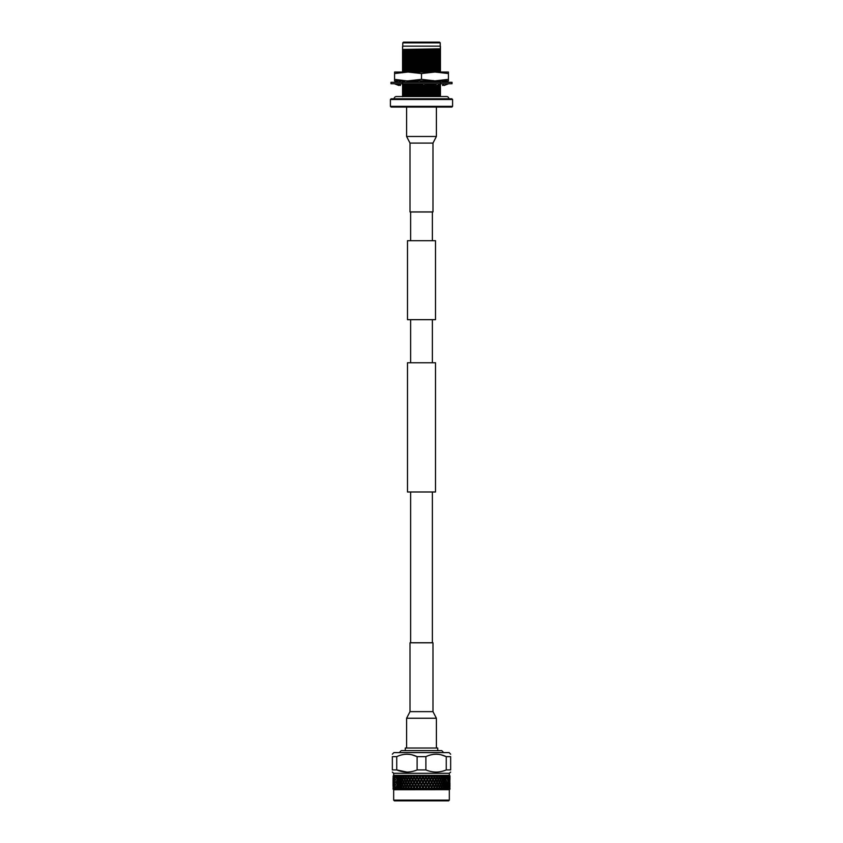 <?xml version="1.0" encoding="UTF-8"?>
<svg xmlns="http://www.w3.org/2000/svg" width="843" height="843" viewBox="0 0 843 843"><rect width="100%" height="100%" fill="white"/><g stroke="black" fill="none" stroke-linecap="round" stroke-linejoin="round"><path stroke-width="1.26" d="M432.375 240.698L432.375 211.983L410.625 211.983L410.625 240.698M407.496 319.676L435.504 319.676L435.504 240.698L407.496 240.698L407.496 319.676M435.504 491.985L407.496 491.985L407.496 362.753L435.504 362.753L435.504 491.985M432.375 491.985L432.375 642.756L410.625 642.756L410.625 491.985M432.375 362.753L432.375 319.676M410.625 362.753L410.625 319.676M410.014 711.65L410.014 642.809L432.986 642.809L432.986 711.65L436.4 718.247L406.6 718.247L410.014 711.65L432.986 711.65M432.986 143.078L432.986 211.92L410.014 211.92L410.014 143.078L406.6 136.482L436.4 136.482L432.986 143.078L410.014 143.078M448.876 98.81A2.276 2.276 0 0 0 446.6 96.534L396.4 96.534A2.276 2.276 0 0 0 394.124 98.81M432.912 72.034L443.934 72.003M399.066 72.034L433.407 72.034M401.668 82.298L405.304 80.865L399.087 80.886L405.23 80.886M408.181 82.298L406.516 80.865L418.665 80.886M419.719 80.886L432.944 80.886M433.565 80.886L442.564 80.886M443.239 80.886L443.934 80.886M421.5 79.347L408.033 80.865L434.967 80.865L448.423 79.347L448.423 80.865L434.967 80.865L421.5 79.347L421.5 73.541L408.033 72.034L448.423 72.034L448.423 73.541L434.967 72.034L421.5 73.541M394.577 72.034L408.033 72.034L394.577 73.541L394.577 72.034M448.423 79.347L448.423 73.541M406.516 80.865L394.577 79.347L394.577 73.541M394.577 79.347L394.577 80.865L408.033 80.865M390.983 82.298L452.017 82.298L452.017 83.731L390.983 83.731L390.983 82.298M441.332 83.731L436.864 85.501L434.819 83.731M433.144 80.528L432.491 82.298M433.176 80.865L433.313 82.298M437.053 82.298L433.523 80.865M448.634 83.731L444.061 85.501L443.281 83.731M442.638 80.528L442.649 82.298M442.385 81.708L443.313 82.298M443.186 80.865L445.578 82.298M444.914 80.865L448.634 82.298M444.061 80.528L444.314 81.708M443.355 83.889L442.638 85.501L442.649 83.731M443.766 84.827L442.638 85.501M440.436 81.94L441.332 82.298M401.668 83.731L402.564 84.089M399.761 80.886L399.234 81.202M400.362 80.528L400.351 82.298M399.234 84.827L398.939 85.501L398.686 84.321M394.366 83.731L398.939 85.501M399.645 82.14L400.204 80.886M398.086 80.865L394.366 82.298M397.422 83.731L400.362 85.501L400.615 84.321L399.687 83.731M400.615 84.321L400.351 83.731M399.719 82.298L399.087 80.865M405.947 83.731L409.856 85.501L410.278 83.731M409.687 83.731L409.856 85.501M421.721 82.298L419.677 80.865M421.279 83.731L423.797 85.501L426.453 83.731M418.708 80.865L416.547 82.298M391.12 98.81L451.88 98.81L452.596 99.527L390.404 99.527L391.12 98.81M452.596 106.344L451.88 107.061L391.12 107.061L390.404 106.344L452.596 106.344L452.596 99.527M403.481 42.15L439.519 42.15L440.236 42.867L402.764 42.867L403.481 42.15M390.404 106.344L390.404 99.527M402.764 42.867L402.764 46.144L440.236 46.144L440.236 42.867M407.727 96.534L440.436 95.744L440.436 96.534M402.764 46.144L402.564 48.209M440.236 46.144L440.436 48.799L402.564 49.442L402.564 46.344M440.436 48.515L440.436 46.344M402.564 94.068L440.436 92.751L402.564 94.068L402.564 96.692M402.564 91.076L440.436 89.758L402.564 91.076L402.564 93.699M402.564 88.083L440.436 86.766L402.564 88.083L402.564 90.707M409.15 84.89L402.564 85.09L408.739 84.542M410.204 84.869L422.501 84.595M425.241 84.532L435.473 84.289M435.062 83.942L425.81 84.163M421.995 84.237L410.415 84.5M402.564 81.94L403.144 81.718M407.77 81.94L417.433 81.708M420.783 81.634L432.67 81.371M434.082 81.339L440.436 80.865M438.212 80.865L433.671 80.981M432.88 81.002L420.278 81.286M418.002 81.328L407.359 81.581M402.564 70.138L440.436 68.82L402.564 70.138L402.564 72.761M402.564 67.145L440.436 65.828L402.564 67.145L402.564 69.769M402.564 64.152L440.436 62.835L402.564 64.152L402.564 66.776M402.564 61.16L440.436 59.842L402.564 61.16L402.564 63.783M402.564 58.167L440.436 56.85L402.564 58.167L402.564 60.791M402.564 55.174L440.436 53.857L402.564 55.174L402.564 57.809M402.564 52.182L440.436 50.865L402.564 52.182L402.564 54.816M440.436 50.865L440.436 49.115L402.564 50.201L402.564 51.823M440.436 49.863L402.564 50.949M440.436 53.857L440.436 52.108L402.564 53.193M440.436 52.856L402.564 53.941M440.436 56.85L440.436 55.09L402.564 56.186M440.436 55.838L402.564 56.934M440.436 59.842L440.436 58.083L402.564 59.179M440.436 58.831L402.564 59.927M440.436 62.835L440.436 61.075L402.564 62.171M440.436 61.824L402.564 62.909M440.436 65.828L440.436 64.068L402.564 65.153M440.436 64.816L402.564 65.902M440.436 68.82L440.436 67.061L402.564 68.146M440.436 67.809L402.564 68.894M440.436 71.813L440.436 70.053L402.564 71.139M440.436 70.801L402.564 71.887M440.436 82.762L440.436 82.013L435.905 82.203M402.564 83.109L402.564 84.732M405.346 83.731L402.564 83.857M440.436 86.766L440.436 85.006L437.791 85.132M436.484 85.175L402.564 86.102L402.564 87.714M440.436 85.754L402.564 86.85M440.436 89.758L440.436 87.999L402.564 89.095M440.436 88.747L402.564 89.843M440.436 92.751L440.436 90.991L402.564 92.077M440.436 91.739L402.564 92.825M440.436 95.744L440.436 93.984L402.564 95.069M440.436 94.732L402.564 95.817M402.564 49.442L402.564 50.201M440.436 52.108L440.436 51.233M440.436 55.09L440.436 54.226M440.436 58.083L440.436 57.219M440.436 61.075L440.436 60.201M440.436 64.068L440.436 63.193M440.436 67.061L440.436 66.186M440.436 70.053L440.436 69.179M440.436 82.013L440.436 81.149M402.564 85.09L402.564 86.102M440.436 85.006L440.436 84.142M440.436 87.999L440.436 87.124M440.436 90.991L440.436 90.117M440.436 93.984L440.436 93.109M402.564 80.865L402.564 81.739M405.251 748.026L437.749 748.026L405.251 748.026L405.251 750.639M399.308 752.599L401.215 750.639L441.785 750.639L443.692 752.599M448.613 800.85L394.387 800.85L393.67 800.133L449.33 800.133L448.613 800.85M393.67 773.294L393.67 775.37L449.33 775.37L449.33 773.294L393.67 773.294L392.353 772.062M397.042 775.813L396.315 777.067L396.853 778.964L397.443 775.813M398.602 775.412L397.833 775.813L398.602 775.412L397.843 777.067L398.476 778.964L399.15 777.067L398.254 775.813M399.614 775.813L400.393 775.412L399.624 777.067L400.351 778.964L401.11 777.067L400.098 775.813M400.604 775.813L401.152 775.412L401.373 776.424L401.131 775.813M401.626 775.813L402.417 775.412L401.647 777.067L402.459 778.964L403.302 777.067L402.174 775.813M402.743 775.813L403.26 775.412L403.586 776.424L403.312 775.813M403.871 775.813L404.651 775.412M405.083 775.813L403.892 777.067L404.777 778.964L405.683 777.067L405.083 775.813L405.567 775.412L405.999 776.424L406.294 775.813L405.704 775.813M406.294 775.813L407.064 775.412L406.315 777.067L407.274 778.964L408.244 777.067L406.948 775.813M407.601 775.813L408.044 775.412L408.581 776.424L408.897 775.813L408.265 775.813M408.897 775.813L409.645 775.412L408.918 777.067L409.93 778.964L410.952 777.067L409.582 775.813M410.267 775.813L410.667 775.412L411.3 776.424L411.637 775.813L410.973 775.813M411.637 775.813L412.343 775.412L411.658 777.067L412.701 778.964L413.765 777.067L412.343 775.813M413.07 775.813L414.134 776.424L414.482 775.813L413.797 775.813M414.482 775.813L415.146 775.412L414.503 777.067L415.588 778.964L416.674 777.067L415.22 775.813M415.957 775.813L417.053 776.424L417.401 775.813L416.695 775.813M417.401 775.813L418.023 775.412L417.422 777.067L418.528 778.964L419.635 777.067L418.149 775.813M418.897 775.813L420.014 776.424L420.362 775.813L419.656 775.813M420.362 775.813L421.121 775.813L420.394 777.067L421.5 778.964L422.606 777.067L421.121 775.813M421.879 775.813L422.986 776.424L423.344 775.813L422.638 775.813M423.344 775.813L424.103 775.813L423.365 777.067L424.472 778.964L425.578 777.067L424.103 775.813M424.851 775.813L425.947 776.424L426.305 775.813L425.599 775.813M426.305 775.813L427.043 775.813L426.326 777.067L427.412 778.964L428.497 777.067L427.043 775.813M427.78 775.813L428.866 776.424L429.203 775.813L428.518 775.813M429.203 775.813L429.93 775.813L429.235 777.067L430.299 778.964L431.342 777.067L429.93 775.813M430.657 775.813L431.7 776.424L432.027 775.813L431.363 775.813M432.027 775.813L432.733 775.813L432.048 777.067L433.07 778.964L434.082 777.067L432.733 775.813M433.418 775.813L434.419 776.424L434.735 775.813L434.103 775.813M434.735 775.813L435.399 775.813L434.756 777.067L435.726 778.964L436.685 777.067L435.399 775.813M436.052 775.813L437.001 776.424L437.296 775.813L436.706 775.813M437.296 775.813L437.917 775.813L437.317 777.067L438.223 778.964L439.108 777.067L437.917 775.813M438.539 775.845L439.414 776.424L439.129 775.813M439.688 775.813L440.257 775.813L439.698 777.067L440.541 778.964L441.353 777.067L440.257 775.813M440.826 775.813L441.627 776.424L441.374 775.813M441.869 775.813L442.649 778.964L443.376 777.067L442.396 775.813M442.902 775.813L443.618 776.424L443.839 775.813L442.607 775.412M443.839 775.813L444.524 778.964L445.157 777.067L444.303 775.813M444.746 775.813L445.367 776.424L445.167 775.813M445.557 775.813L446.147 778.964L446.685 777.067L445.958 775.813M446.337 775.813L446.853 776.424L446.695 775.813M447.011 775.813L447.496 778.964L447.338 775.813M447.654 775.813L448.065 776.424L447.939 775.813M448.676 775.813L448.56 778.964L448.191 775.412L448.897 775.813M449.077 775.813L449.34 778.964L449.256 775.813M449.656 775.813L449.804 778.964L449.762 775.813M449.835 775.813L449.92 776.424L449.899 775.813M449.33 775.37L449.962 775.813L449.382 775.412L449.962 775.813L449.393 779.512L449.962 789.111L449.393 789.68M449.414 789.67L393.67 789.733L393.67 800.133M446.147 789.111L446.685 787.214L446.147 785.328L445.652 789.659L446.484 789.217L445.662 789.68L393.607 789.68L393.08 782.789L393.08 786.572M447.496 789.111L447.496 785.328L446.98 789.659L447.77 789.217L446.484 789.217L447.338 784.675L446.853 782.789L446.337 784.675L446.853 786.572M448.56 789.111L448.56 785.328L448.56 789.111L447.77 789.217L447.538 787.13L448.444 784.675L448.065 782.789L447.654 784.675L448.065 786.572M449.867 789.217L449.92 787.868L449.951 789.217L448.044 789.67M450.647 754.211L449.14 752.599L393.86 752.599L392.353 754.211M396.737 756.656L392.353 756.656C392.353 753.431 392.353 753.431 392.353 756.656C392.353 753.431 392.353 753.431 392.353 756.656L392.353 769.922C392.353 772.757 392.353 772.757 392.353 769.922L396.737 769.922C403.586 772.757 410.383 772.757 417.116 769.922L417.116 756.656C410.32 753.431 403.523 753.431 396.737 756.656L396.737 769.922L406.916 772.062M425.884 756.656L425.884 769.922C432.744 772.757 439.54 772.757 446.263 769.922L450.647 769.922C450.647 772.757 450.647 772.757 450.647 769.922L450.647 756.656C450.647 753.431 450.647 753.431 450.647 756.656C450.647 753.431 450.647 753.431 450.647 756.656L446.263 756.656C439.488 753.431 432.701 753.431 425.884 756.656L417.116 756.656L412.111 754.864M425.884 769.922L417.116 769.922M449.951 779.606L449.393 784.591L449.962 789.111M449.804 778.964L449.245 779.512L449.804 784.032L449.804 780.249M449.92 777.71L449.351 776.972L449.92 776.424M449.92 781.493L449.351 782.051L449.92 786.572L449.92 782.789M449.604 781.493L449.604 777.71L449.045 782.051L449.604 786.572L449.604 782.789M449.34 778.964L448.782 779.512L449.34 784.032L449.34 780.249M449.604 777.71L449.045 776.972L449.604 776.424M449.804 784.032L449.245 784.591L449.804 789.111L449.804 785.328M449.92 786.572L449.351 787.13L449.92 787.868M448.992 781.493L448.992 777.71L448.444 782.051L448.992 786.572L448.992 782.789M448.56 778.964L448.023 779.512L448.56 784.032L448.56 780.249M448.992 777.71L448.444 776.972L448.992 776.424M449.34 784.032L448.782 784.591L449.34 789.111L449.34 785.328M449.604 786.572L449.045 787.13L449.477 789.217M449.804 789.111L449.245 789.659M449.719 789.217L449.604 787.868M448.065 781.493L448.065 782.789M447.496 778.964L447.496 780.249M448.065 777.71L448.065 776.424M448.56 784.032L448.023 784.591L448.56 785.328M448.992 786.572L448.771 789.217M449.34 789.111L448.782 789.659M449.182 789.217L448.992 787.868M446.853 781.493L446.853 782.789M446.147 778.964L445.568 782.135L446.147 784.032L446.685 782.135L446.147 780.249M446.853 777.71L446.853 776.424M447.496 784.032L447.496 785.328M448.339 789.217L448.065 787.868M445.367 781.493L445.958 779.606L445.367 777.71L444.746 779.606L445.367 781.493L444.746 784.675L445.367 786.572L445.958 784.675L445.367 782.789M444.524 778.964L443.85 782.135L444.524 784.032L445.157 782.135L444.524 780.249M445.367 777.71L445.367 776.424M446.147 784.032L446.147 785.328M447.201 789.217L446.853 787.868M443.618 781.493L444.303 779.606L443.618 777.71L442.902 779.606L443.618 781.493L442.902 784.675L443.618 786.572L444.303 784.675L443.618 782.789M442.649 778.964L442.227 779.512L442.902 779.606M443.618 777.71L443.618 776.424M444.524 784.032L443.85 787.214L444.524 789.111L445.157 787.214L444.524 785.328M445.367 786.572L444.524 789.111M445.789 789.217L445.367 787.868M442.649 784.032L443.376 782.135L442.649 780.249L441.89 782.135L442.227 784.591L442.902 784.675M441.627 781.493L442.396 779.606L441.627 777.71L440.826 779.606L441.226 782.051L441.89 782.135M440.541 778.964L440.162 779.512L440.826 779.606M441.627 777.71L441.226 776.972L441.89 777.067M442.649 780.249L442.227 779.512M443.618 786.572L443.112 789.217M444.103 789.217L443.618 787.868M442.649 789.111L443.376 787.214L442.649 785.328L441.89 787.214L442.227 789.659M441.627 786.572L442.396 784.675L441.627 782.789L440.826 784.675L441.226 787.13L441.89 787.214M440.541 784.032L441.353 782.135L440.541 780.249L439.698 782.135L440.162 784.591L440.826 784.675M439.414 781.493L440.257 779.606L439.414 777.71L438.529 779.606L439.055 782.051L439.698 782.135M438.223 778.964L437.896 779.512L438.529 779.606M439.414 777.71L439.055 776.972L439.698 777.067M440.541 780.249L440.162 779.512M441.627 782.789L441.226 782.051M442.649 785.328L442.227 784.591M442.175 789.217L441.627 787.868L441.058 789.217M440.541 789.111L441.353 787.214L440.541 785.328L439.698 787.214L440.183 789.67M439.414 786.572L440.257 784.675L439.414 782.789L438.529 784.675L439.055 787.13L439.698 787.214M438.223 784.032L439.108 782.135L438.223 780.249L437.317 782.135L437.896 784.591L438.529 784.675M438.55 780.945L437.001 777.71L436.052 779.606L437.001 781.493L437.917 779.606M435.726 778.964L436.052 779.606M437.001 777.71L436.685 777.067M437.001 781.493L437.317 782.135M439.414 782.789L439.055 782.051M440.541 785.328L440.162 784.591M441.627 787.868L441.226 787.13M440.014 789.217L439.414 787.868L438.781 789.217M438.223 789.111L439.108 787.214L438.223 785.328L437.317 787.214L437.917 789.67M438.539 785.992L437.001 782.789L436.052 784.675L437.001 786.572L437.917 784.675M435.726 784.032L436.685 782.135L435.726 780.249L434.756 782.135L436.052 784.675M434.419 781.493L435.399 779.606L434.419 777.71L433.418 779.606L434.166 782.051L435.399 779.606M433.07 778.964L434.082 777.067M431.7 781.493L432.722 779.606L431.7 777.71L430.657 779.606L431.5 782.051L433.418 779.606M434.419 777.71L434.956 775.412M433.07 784.032L434.082 782.135L433.07 780.249L432.048 782.135L432.849 784.591L434.756 782.135M435.726 780.249L434.166 776.972L434.756 777.067M437.001 782.789L436.685 782.135M437.001 786.572L437.317 787.214M439.414 787.868L439.055 787.13M437.654 789.217L437.001 787.868L436.326 789.217M435.726 789.111L436.685 787.214L435.726 785.328L434.756 787.214L435.462 789.67L434.166 787.13L435.452 784.591L434.419 782.789L433.418 784.675L434.419 786.572L435.409 784.664M430.299 778.964L431.342 777.067M428.866 781.493L429.93 779.606L428.866 777.71L427.791 779.606L428.718 782.051L430.657 779.606M431.7 777.71L432.333 775.412M433.07 780.249L432.722 779.606M430.299 784.032L431.342 782.135L430.299 780.249L429.235 782.135L430.12 784.591L432.048 782.135M434.419 782.789L434.082 782.135M431.7 786.572L432.722 784.675L431.7 782.789L430.657 784.675L431.5 787.13L433.418 784.675M434.419 786.572L434.756 787.214M435.726 785.328L432.048 777.067M437.001 787.868L436.685 787.214M437.896 789.659L435.452 784.591M435.125 789.217L434.419 787.868L433.713 789.217M433.07 789.111L434.082 787.214L433.07 785.328L432.048 787.214L432.849 789.659L434.082 787.214M427.412 778.964L428.497 777.067M425.947 781.493L427.043 779.606L425.947 777.71L424.851 779.606L425.863 782.051L427.791 779.606M428.866 777.71L429.582 775.412M430.299 780.249L429.93 779.606M427.412 784.032L428.497 782.135L427.412 780.249L426.326 782.135L427.296 784.591L429.235 782.135M431.7 782.789L431.342 782.135M428.866 786.572L429.93 784.675L428.866 782.789L427.791 784.675L428.718 787.13L430.657 784.675M433.07 785.328L432.722 784.675M430.299 789.111L431.342 787.214L430.299 785.328L429.235 787.214L430.12 789.659L432.048 787.214M432.438 789.217L431.5 787.13L432.859 789.67M434.419 787.868L429.235 777.067M431.7 787.868L430.952 789.217M424.472 778.964L425.578 777.067M422.986 781.493L424.092 779.606L422.986 777.71L421.879 779.606L422.965 782.051L424.851 779.606M425.947 777.71L426.748 775.412M427.412 780.249L427.043 779.606M424.472 784.032L425.578 782.135L424.472 780.249L423.365 782.135L424.419 784.591L426.326 782.135M428.866 782.789L428.497 782.135M425.947 786.572L427.043 784.675L425.947 782.789L424.851 784.675L425.863 787.13L427.791 784.675M430.299 785.328L429.93 784.675M427.412 789.111L428.497 787.214L427.412 785.328L426.326 787.214L427.296 789.659L429.235 787.214M425.947 776.424L431.342 787.214M430.12 789.659L428.497 787.214M429.624 789.217L428.866 787.868L428.096 789.217M421.5 778.964L422.606 777.067M420.014 781.493L421.121 779.606L420.014 777.71L418.908 779.606L420.035 782.051L421.879 779.606M422.986 777.71L423.85 775.412M424.472 780.249L424.092 779.606M421.5 784.032L422.606 782.135L421.5 780.249L420.394 782.135L421.5 784.591L423.365 782.135M425.947 782.789L425.578 782.135M422.986 786.572L424.092 784.675L422.986 782.789L421.879 784.675L422.965 787.13L424.851 784.675M427.412 785.328L427.043 784.675M424.472 789.111L425.578 787.214L424.472 785.328L423.365 787.214L424.419 789.659L426.326 787.214M427.296 789.659L425.578 787.214M428.866 787.868L423.365 777.067M426.737 789.217L425.947 787.868L425.167 789.217M418.528 778.964L419.635 777.067M417.053 781.493L418.149 779.606L417.053 777.71L415.957 779.606L417.137 782.051L418.908 779.606M420.014 777.71L420.931 775.412M421.5 780.249L421.121 779.606M418.528 784.032L419.635 782.135L418.528 780.249L417.422 782.135L418.581 784.591L420.394 782.135M422.986 782.789L422.606 782.135M420.014 786.572L421.121 784.675L420.014 782.789L418.908 784.675L420.035 787.13L421.879 784.675M424.472 785.328L424.092 784.675M421.5 789.111L422.606 787.214L421.5 785.328L420.394 787.214L421.5 789.659L423.365 787.214M424.419 789.659L422.606 787.214M425.947 787.868L420.394 777.067M423.776 789.217L422.986 787.868L422.195 789.217M415.588 778.964L416.674 777.067M414.134 781.493L415.209 779.606L414.134 777.71L413.07 779.606L414.282 782.051L415.957 779.606M417.053 777.71L418.023 775.412M418.528 780.249L418.149 779.606M415.588 784.032L416.674 782.135L415.588 780.249L414.503 782.135L415.704 784.591L417.422 782.135M420.014 782.789L419.635 782.135M417.053 786.572L418.149 784.675L417.053 782.789L415.957 784.675L417.137 787.13L418.908 784.675M421.5 785.328L421.121 784.675M418.528 789.111L419.635 787.214L418.528 785.328L417.422 787.214L418.581 789.659L420.394 787.214M421.5 789.659L419.635 787.214M422.986 787.868L417.422 777.067M420.805 789.217L420.014 787.868L419.224 789.217M412.701 778.964L413.765 777.067M411.3 781.493L412.343 779.606L411.3 777.71L410.278 779.606L411.5 782.051L413.07 779.606M414.134 777.71L415.146 775.412M415.588 780.249L415.209 779.606M412.701 784.032L413.765 782.135L412.701 780.249L411.658 782.135L412.88 784.591L414.503 782.135M417.053 782.789L416.674 782.135M414.134 786.572L415.209 784.675L414.134 782.789L413.07 784.675L414.282 787.13L415.957 784.675M418.528 785.328L418.149 784.675M415.588 789.111L416.674 787.214L415.588 785.328L414.503 787.214L415.704 789.659L417.422 787.214M418.581 789.659L416.674 787.214M420.014 787.868L414.503 777.067M417.833 789.217L417.053 787.868L416.263 789.217M409.93 778.964L410.952 777.067M407.274 778.964L408.581 781.493L409.582 779.606L408.581 777.71L407.601 779.606L408.834 782.051L410.278 779.606M411.3 777.71L412.343 775.412M412.701 780.249L412.343 779.606M409.93 784.032L410.952 782.135L409.93 780.249L408.918 782.135L410.151 784.591L411.658 782.135M414.134 782.789L413.765 782.135M411.3 786.572L412.343 784.675L411.3 782.789L410.278 784.675L411.5 787.13L413.07 784.675M415.588 785.328L415.209 784.675M412.701 789.111L413.765 787.214L412.701 785.328L411.658 787.214L412.88 789.659L414.503 787.214M415.704 789.659L413.765 787.214M417.053 787.868L411.658 777.067M414.904 789.217L414.134 787.868L413.376 789.217M405.999 781.493L406.948 779.606L405.999 777.71L405.083 779.606L406.305 782.051L408.244 777.067M408.581 777.71L409.645 775.412M409.93 780.249L410.151 779.512L409.582 779.606M407.274 784.032L408.244 782.135L407.274 780.249L406.315 782.135L407.548 784.591L408.918 782.135M411.3 782.789L410.952 782.135M408.581 786.572L409.582 784.675L408.581 782.789L407.601 784.675L408.834 787.13L410.278 784.675M412.701 785.328L412.343 784.675M409.93 789.111L410.952 787.214L409.93 785.328L408.918 787.214L410.151 789.659L411.658 787.214M412.88 789.659L410.952 787.214M414.134 787.868L408.918 777.067M412.048 789.217L411.3 787.868L410.562 789.217M404.777 778.964L405.104 779.512L406.305 776.972L405.683 777.067M404.45 780.945L405.083 779.606M405.999 777.71L407.064 775.412M407.274 780.249L407.548 779.512L406.948 779.606M404.777 784.032L405.683 782.135L404.777 780.249L403.892 782.135L405.104 784.591L406.315 782.135M408.581 782.789L408.834 782.051L408.244 782.135M405.999 786.572L406.948 784.675L405.999 782.789L405.083 784.675L406.305 787.13L407.601 784.675M409.93 785.328L410.151 784.591L409.582 784.675M407.274 789.111L408.244 787.214L407.274 785.328L406.315 787.214L407.548 789.659L408.918 787.214M409.287 789.217L408.834 787.13L410.141 789.67M411.3 787.868L407.548 779.512M408.581 787.868L407.875 789.217M404.471 779.606L403.586 777.71L402.743 779.606L403.586 781.493L405.104 779.512L404.524 780.766M402.459 778.964L402.838 779.512L402.174 779.606L401.373 777.71L400.604 779.606L401.373 781.493L402.174 779.606M403.586 777.71L403.945 776.972L403.302 777.067M403.586 781.493L403.945 782.051L403.302 782.135L402.459 780.249L401.647 782.135L402.459 784.032L403.302 782.135M405.999 782.789L406.305 782.051L405.683 782.135M404.461 785.992L405.083 784.675M407.274 785.328L407.548 784.591L406.948 784.675M404.777 789.111L405.683 787.214L404.777 785.328L403.892 787.214L405.104 789.659L406.315 787.214M407.548 784.591L408.834 787.13L408.244 787.214M406.674 789.217L405.999 787.868L405.346 789.217M404.471 784.675L403.586 782.789L402.743 784.675L403.586 786.572L405.104 784.591L404.545 785.813M400.351 778.964L400.773 779.512L400.098 779.606L399.382 777.71L398.697 779.606L399.382 781.493L400.098 779.606M401.373 777.71L401.774 776.972L401.11 777.067M401.373 781.493L401.774 782.051L401.11 782.135L400.351 780.249L399.624 782.135L400.351 784.032L401.11 782.135M402.459 780.249L402.838 779.512M402.459 784.032L402.838 784.591L402.174 784.675L401.373 782.789L400.604 784.675L401.373 786.572L402.174 784.675M403.586 782.789L403.945 782.051M403.586 786.572L403.945 787.13L403.302 787.214L402.459 785.328L401.647 787.214L402.459 789.111L403.302 787.214M405.999 787.868L406.305 787.13L405.683 787.214M404.219 789.217L403.586 787.868L402.986 789.217M399.382 781.493L399.824 782.051L398.697 784.675L399.382 786.572L400.098 784.675L399.382 782.789M400.351 780.249L400.773 779.512M400.351 784.032L400.773 784.591L400.098 784.675M401.373 782.789L401.774 782.051M401.373 786.572L401.774 787.13L401.11 787.214L400.351 785.328L399.624 787.214L400.351 789.111L401.11 787.214M402.459 785.328L402.838 784.591M402.459 789.111L402.817 789.67M403.586 787.868L403.945 787.13M398.476 778.964L398.939 779.512L397.843 782.135L398.476 784.032L399.15 782.135L398.476 780.249M399.382 777.71L399.382 776.424M397.633 781.493L398.254 779.606L397.633 777.71L397.042 779.606L398.107 782.051L397.042 784.675L397.633 786.572L398.254 784.675L397.633 782.789M401.942 789.217L401.373 787.868L400.825 789.217M398.476 784.032L398.939 784.591L397.843 787.214L398.476 789.111L399.15 787.214L398.476 785.328M399.382 786.572L399.824 787.13L398.897 789.217M400.351 785.328L400.773 784.591M400.351 789.111L400.773 789.659M401.373 787.868L401.774 787.13M396.853 778.964L397.348 779.512L396.315 782.135L396.853 784.032L397.432 782.135L396.853 780.249M397.633 777.71L397.633 776.424M396.147 781.493L396.147 782.789M395.504 778.964L395.504 780.249M399.888 789.217L399.382 787.868M397.633 786.572L398.107 787.13L397.211 789.217M398.476 789.111L397.633 787.868M396.147 777.71L396.147 776.424M396.853 784.032L397.348 784.591L396.315 787.214L396.853 789.111L397.432 787.214L396.853 785.328M394.935 781.493L394.935 782.789M394.44 778.964L394.556 775.813L394.113 777.067L394.977 779.512L394.113 782.135L394.44 784.032L394.44 780.249M396.853 789.111L397.348 789.659M394.935 777.71L394.935 776.424M395.504 784.032L395.504 785.328M396.147 786.572L396.642 787.13L395.799 789.217M394.008 781.493L394.008 777.71L394.556 782.051L394.008 786.572L394.008 782.789M393.66 778.964L393.744 775.813L394.218 779.512L393.66 784.032L393.66 780.249M397.327 789.67L396.147 787.868M394.008 777.71L394.556 776.972L394.008 776.424M394.44 784.032L394.977 784.591L394.113 787.214L394.44 789.111L394.44 785.328M394.935 786.572L395.462 787.13L394.661 789.217M395.504 789.111L394.935 787.868M393.396 781.493L393.396 777.71L393.955 782.051L393.396 786.572L393.396 782.789M393.196 778.964L393.238 775.813L393.755 779.512L393.196 784.032L393.196 780.249M393.396 777.71L393.955 776.972L393.396 776.424M393.66 784.032L394.218 784.591L393.66 789.111L393.66 785.328M394.008 786.572L394.556 787.13L393.818 789.217M394.44 789.111L394.977 789.659M394.229 789.217L394.008 787.868M393.08 781.493L393.08 777.71L393.649 782.051L393.08 782.789M393.038 778.964L393.618 775.412L393.038 778.964L393.607 779.512L393.059 782.135L393.049 779.606M393.08 777.71L393.649 776.972L393.08 776.424M393.196 784.032L393.755 784.591L393.196 789.111L393.196 785.328M393.396 786.572L393.955 787.13L393.281 789.217M393.66 789.111L394.218 789.659M393.523 789.217L393.396 787.868M393.038 785.708L393.059 782.135M393.038 780.249L393.607 784.591L393.038 785.328M393.196 789.111L393.755 789.659M393.133 789.217L393.08 787.868M393.038 789.111L393.67 789.733M412.101 771.493L409.572 771.914M446.263 769.922L446.263 756.656L441.258 754.864M430.889 754.864L433.46 754.38M436.674 754.222L438.739 754.39M401.742 754.864L403.987 754.422M406.927 754.211L409.814 754.411M401.373 776.424L401.774 776.972M403.586 776.424L403.945 776.972M405.999 776.424L406.315 777.067M408.581 776.424L408.044 775.412M411.3 776.424L410.667 775.412M414.134 776.424L413.418 775.412M417.053 776.424L416.252 775.412M420.014 776.424L419.15 775.412M422.986 776.424L422.069 775.412M424.977 775.412L426.326 777.067M428.866 776.424L427.854 775.412M431.7 776.424L431.5 776.972L430.657 775.412M434.419 776.424L434.166 776.972L433.355 775.412M437.001 776.424L437.317 777.067M439.414 776.424L439.055 776.972M441.627 776.424L441.226 776.972M438.455 785.813L435.452 779.512M438.476 780.766L435.936 775.412M436.4 747.667L436.4 718.247M406.6 747.667L406.6 718.247M406.6 107.061L406.6 136.482M436.4 107.061L436.4 136.482M444.409 81.592L447.001 82.298M398.591 84.437L395.999 83.731M437.749 750.639L437.749 748.026M449.33 789.733L449.33 800.133M449.33 773.294L450.647 772.062M449.962 775.813L449.962 778.964"/></g></svg>
